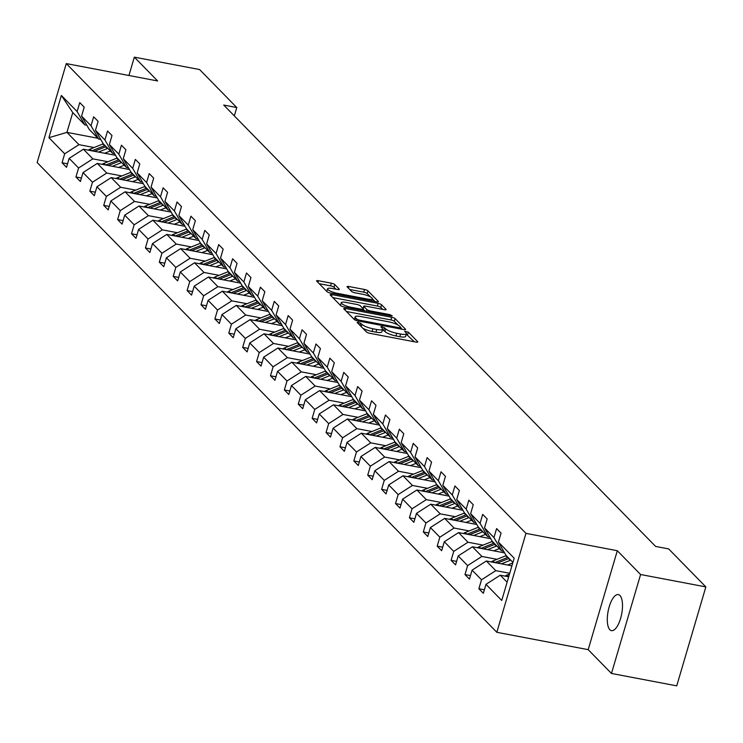 <?xml version="1.0" encoding="UTF-8"?>
<svg xmlns="http://www.w3.org/2000/svg" width="743" height="743" viewBox="0 0 743 743"><rect width="100%" height="100%" fill="white"/><g stroke="black" fill="none" stroke-linecap="round" stroke-linejoin="round"><path stroke-width="1.11" d="M358.312 322.146L357.132 322.434L366.42 331.926A2.814 0.659 16.4 0 0 369.856 333.31L415.978 342.068A2.814 0.659 16.4 0 0 417.798 341.966A2.814 0.659 16.4 0 0 417.659 341.659L408.371 332.167L404.694 331.267L405.984 332.715A9.009 2.118 16.4 0 1 406.43 333.7A9.009 2.118 16.4 0 1 400.588 334.016L396.743 333.282A9.009 2.118 16.4 0 1 385.747 328.87L382.143 326.669L380.862 326.744L382.162 328.183A9.009 2.118 16.4 0 1 382.608 329.177A9.009 2.118 16.4 0 1 376.757 329.493L372.921 328.759A9.009 2.118 16.4 0 1 361.925 324.338L358.312 322.146M609.864 629.72A18.352 6.91 -79.2 0 0 611.48 630.64A18.352 6.91 -79.2 0 0 621.194 616.198A18.352 6.91 -79.2 0 0 619.941 595.496A18.352 6.91 -79.2 0 0 618.325 594.576A18.352 6.91 -79.2 0 0 608.601 609.019A18.352 6.91 -79.2 0 0 609.864 629.72M334.777 284.56A2.814 0.659 16.4 0 0 331.341 283.185L318.403 280.724A2.814 0.659 16.4 0 0 316.583 280.826A2.814 0.659 16.4 0 0 316.722 281.133L327.031 291.674A2.814 0.659 16.4 0 0 330.468 293.058L376.59 301.816A2.814 0.659 16.4 0 0 378.419 301.714A2.814 0.659 16.4 0 0 378.28 301.407L367.961 290.866A2.814 0.659 16.4 0 0 364.525 289.482L348.894 286.519A2.814 0.659 16.4 0 0 347.065 286.612A2.814 0.659 16.4 0 0 347.204 286.928L351.625 291.432A2.814 0.659 16.4 0 0 355.061 292.816L362.807 294.293A7.532 1.774 16.4 0 1 372.373 298.807A7.532 1.774 16.4 0 1 367.488 299.067L337.127 293.299A7.532 1.774 16.4 0 1 327.561 288.786A7.532 1.774 16.4 0 1 332.446 288.525L337.508 289.482A2.814 0.659 16.4 0 0 339.337 289.38A2.814 0.659 16.4 0 0 339.198 289.073L334.777 284.56L333.997 287.235A2.814 0.659 16.4 0 0 330.561 285.86L319.239 283.705M157.627 80.95L134.334 57.146L199.588 69.545L236.776 107.54L223.727 105.06L655.614 546.43L668.663 548.91L705.85 586.905L640.596 574.515L617.303 550.712L525.951 533.353L66.276 63.592L157.627 80.95M345.597 308.512A2.814 0.659 16.4 0 0 343.768 308.614A2.814 0.659 16.4 0 0 343.907 308.921L354.225 319.462A2.814 0.659 16.4 0 0 357.662 320.846L403.774 329.604A2.814 0.659 16.4 0 0 405.604 329.502A2.814 0.659 16.4 0 0 405.464 329.195L395.146 318.654A2.814 0.659 16.4 0 0 391.71 317.27L345.597 308.512L345.114 310.147M340.628 305.568L330.31 295.027A2.814 0.659 16.4 0 1 330.171 294.72A2.814 0.659 16.4 0 1 332 294.618L378.122 303.376A2.814 0.659 16.4 0 1 381.558 304.76L385.97 309.274A2.814 0.659 16.4 0 1 386.109 309.58A2.814 0.659 16.4 0 1 384.28 309.682L365.575 306.125A2.814 0.659 16.4 0 0 363.754 306.227A2.814 0.659 16.4 0 0 363.894 306.534L366.819 309.525A2.814 0.659 16.4 0 0 370.255 310.908L389.731 314.605L392.23 315.784L390.948 315.859L344.065 306.952A2.814 0.659 16.4 0 1 340.628 305.568M134.334 57.146L128.938 75.498M617.303 550.712L588.187 649.661L611.47 673.455L640.596 574.515M611.47 673.455L676.724 685.854L705.85 586.905M86.838 125.261L84.776 124.87L72.758 112.583L61.353 95.448L77.123 111.561L79.761 102.599L84.21 107.15L81.572 116.112L91.017 125.753L93.655 116.8L98.104 121.35L95.466 130.304L104.912 139.953L107.549 131L111.998 135.551L109.37 144.504L118.806 154.154L121.443 145.201L125.892 149.752L123.264 158.705L132.7 168.355L135.337 159.392L139.786 163.943L137.158 172.905L146.594 182.555L149.232 173.593L153.69 178.144L151.052 187.106L160.488 196.756L163.126 187.793L167.584 192.344L164.946 201.307L174.382 210.956L177.02 201.994L181.478 206.545L178.84 215.507L188.276 225.148L190.914 216.194L195.372 220.745L192.734 229.698L202.17 239.348L204.808 230.395L209.266 234.946L206.628 243.899L216.064 253.549L218.702 244.596L223.16 249.146L220.522 258.1L229.958 267.749L232.596 258.787L237.054 263.347L234.416 272.3L243.853 281.95L246.49 272.987L250.948 277.538L248.311 286.501L257.747 296.151L260.384 287.188L264.842 291.739L262.205 300.701L271.641 310.351L274.278 301.389L278.736 305.94L276.099 314.902L285.544 324.552L288.173 315.589L292.631 320.14L289.993 329.103L299.438 338.743L302.067 329.79L306.525 334.341L303.887 343.294L313.332 352.944L315.97 343.99L320.419 348.541L317.781 357.494L327.226 367.144L329.864 358.191L334.313 362.742L331.675 371.695L341.121 381.345L343.758 372.382L348.207 376.933L345.569 385.896L355.015 395.545L357.652 386.583L362.101 391.134L359.463 400.096L368.909 409.746L371.546 400.783L375.995 405.334L373.357 414.297L382.803 423.947L385.441 414.984L389.889 419.535L387.252 428.497L396.697 438.147L399.335 429.185L403.783 433.736L401.146 442.698L410.591 452.338L413.229 443.385L417.677 447.936L415.04 456.889L424.485 466.539L427.123 457.586L431.572 462.137L428.934 471.09L438.379 480.74L441.017 471.786L445.466 476.337L442.828 485.29L452.273 494.94L454.911 485.978L459.36 490.529L456.731 499.491L466.167 509.141L468.805 500.178L473.254 504.729L470.625 513.692L480.062 523.341L482.699 514.379L487.157 518.93L484.52 527.892L493.956 537.542L496.593 528.579L501.051 533.13L498.414 542.093L514.175 558.197L501.739 600.455L485.978 584.342L483.34 593.304L478.882 588.753L481.52 579.791L472.084 570.141L469.446 579.103L464.988 574.553L467.626 565.59L458.19 555.94L455.552 564.903L451.094 560.352L453.732 551.39L444.295 541.74L441.658 550.702L437.2 546.151L439.837 537.189L430.401 527.549L427.764 536.502L423.306 531.951L425.943 522.998L416.498 513.348L413.87 522.301L409.412 517.75L412.049 508.797L402.604 499.147L399.975 508.101L395.517 503.55L398.155 494.597L388.71 484.947L386.072 493.909L381.623 489.358L384.261 480.396L374.816 470.746L372.178 479.709L367.729 475.158L370.367 466.195L360.922 456.546L358.284 465.508L353.835 460.957L356.473 451.995L347.027 442.345L344.39 451.307L339.941 446.757L342.579 437.794L333.133 428.154L330.496 437.107L326.047 432.556L328.685 423.603L319.239 413.953L316.602 422.906L312.153 418.355L314.791 409.402L305.345 399.753L302.707 408.706L298.259 404.155L300.896 395.202L291.451 385.552L288.813 394.514L284.365 389.954L287.002 381.001L277.557 371.351L274.919 380.314L270.471 375.763L273.108 366.801L263.663 357.151L261.025 366.113L256.576 361.562L259.214 352.6L249.769 342.95L247.131 351.913L242.682 347.362L245.311 338.399L235.875 328.75L233.237 337.712L228.788 333.161L231.417 324.199L221.981 314.558L219.343 323.511L214.885 318.961L217.523 310.007L208.086 300.358L205.449 309.311L200.991 304.76L203.628 295.807L194.192 286.157L191.555 295.11L187.097 290.559L189.734 281.606L180.298 271.957L177.661 280.919L173.203 276.368L175.84 267.406L166.404 257.756L163.766 266.718L159.308 262.168L161.946 253.205L152.51 243.555L149.872 252.518L145.414 247.967L148.052 239.005L138.616 229.355L135.978 238.317L131.52 233.766L134.158 224.804L124.722 215.154L122.084 224.117L117.626 219.566L120.264 210.603L110.828 200.963L108.19 209.916L103.732 205.365L106.37 196.412L96.934 186.762L94.296 195.715L89.838 191.165L92.476 182.211L83.03 172.562L80.402 181.515L75.944 176.964L78.582 168.011L69.136 158.361L66.508 167.324L62.05 162.773L64.687 153.81L48.927 137.696L61.353 95.448M84.776 124.87L77.123 111.561M525.951 533.353L496.826 632.302L37.15 162.541L66.276 63.592M107.958 161.733L92.847 158.863L83.411 149.213L115.583 155.324M83.411 149.213L69.136 158.361M92.847 158.863L78.582 168.011M100.732 139.461L98.67 139.071L89.234 129.421L81.572 116.112M98.67 139.071L91.017 125.753M121.852 175.933L106.741 173.063L97.305 163.414L129.477 169.525M97.305 163.414L83.03 172.562M106.741 173.063L92.476 182.211M114.626 153.662L112.564 153.272L103.128 143.622L95.466 130.304M112.564 153.272L104.912 139.953M135.746 190.124L120.635 187.255L111.199 177.614L143.371 183.725M111.199 177.614L96.934 186.762M120.635 187.255L106.37 196.412M128.52 167.862L126.459 167.472L117.022 157.822L109.37 144.504M126.459 167.472L118.806 154.154M149.64 204.325L134.529 201.455L125.093 191.805L157.265 197.926M125.093 191.805L110.828 200.963M134.529 201.455L120.264 210.603M142.415 182.063L140.362 181.673L130.917 172.023L123.264 158.705M140.362 181.673L132.7 168.355M163.534 218.526L148.424 215.656L138.987 206.006L171.159 212.117M138.987 206.006L124.722 215.154M148.424 215.656L134.158 224.804M156.318 196.263L154.256 195.864L144.811 186.224L137.158 172.905M154.256 195.864L146.594 182.555M177.428 232.726L162.327 229.856L152.882 220.207L185.063 226.318M152.882 220.207L138.616 229.355M162.327 229.856L148.052 239.005M170.212 210.455L168.15 210.065L158.705 200.415L151.052 187.106M168.15 210.065L160.488 196.756M191.322 246.927L176.221 244.057L166.776 234.407L198.957 240.518M166.776 234.407L152.51 243.555M176.221 244.057L161.946 253.205M184.106 224.655L182.044 224.265L172.599 214.616L164.946 201.307M182.044 224.265L174.382 210.956M205.217 261.127L190.115 258.258L180.67 248.608L212.851 254.719M180.67 248.608L166.404 257.756M190.115 258.258L175.84 267.406M198 238.856L195.938 238.466L186.493 228.816L178.84 215.507M195.938 238.466L188.276 225.148M219.111 275.328L204.009 272.458L194.564 262.808L226.745 268.92M194.564 262.808L180.298 271.957M204.009 272.458L189.734 281.606M211.894 253.057L209.832 252.666L200.387 243.017L192.734 229.698M209.832 252.666L202.17 239.348M233.005 289.529L217.903 286.659L208.458 277.009L240.639 283.12M208.458 277.009L194.192 286.157M217.903 286.659L203.628 295.807M225.788 267.257L223.727 266.867L214.281 257.217L206.628 243.899M223.727 266.867L216.064 253.549M246.899 303.72L231.797 300.85L222.352 291.21L254.533 297.321M222.352 291.21L208.086 300.358M231.797 300.85L217.523 310.007M239.683 281.458L237.621 281.068L228.175 271.418L220.522 258.1M237.621 281.068L229.958 267.749M260.793 317.92L245.692 315.051L236.246 305.401L268.427 311.512M236.246 305.401L221.981 314.558M245.692 315.051L231.417 324.199M253.577 295.658L251.515 295.268L242.069 285.618L234.416 272.3M251.515 295.268L243.853 281.95M274.687 332.121L259.586 329.251L250.14 319.601L282.321 325.713M250.14 319.601L235.875 328.75M259.586 329.251L245.311 338.399M267.471 309.859L265.409 309.459L255.964 299.819L248.311 286.501M265.409 309.459L257.747 296.151M288.59 346.322L273.48 343.452L264.034 333.802L296.216 339.913M264.034 333.802L249.769 342.95M273.48 343.452L259.214 352.6M281.365 324.05L279.303 323.66L269.858 314.01L262.205 300.701M279.303 323.66L271.641 310.351M302.485 360.522L287.374 357.652L277.928 348.003L310.11 354.114M277.928 348.003L263.663 357.151M287.374 357.652L273.108 366.801M295.259 338.251L293.197 337.861L283.752 328.211L276.099 314.902M293.197 337.861L285.544 324.552M316.379 374.723L301.268 371.853L291.823 362.203L324.004 368.314M291.823 362.203L277.557 371.351M301.268 371.853L287.002 381.001M309.153 352.451L307.091 352.061L297.646 342.412L289.993 329.103M307.091 352.061L299.438 338.743M330.273 388.923L315.162 386.054L305.717 376.404L337.898 382.515M305.717 376.404L291.451 385.552M315.162 386.054L300.896 395.202M323.047 366.652L320.985 366.262L311.549 356.612L303.887 343.294M320.985 366.262L313.332 352.944M344.167 403.115L329.056 400.245L319.611 390.604L351.792 396.716M319.611 390.604L305.345 399.753M329.056 400.245L314.791 409.402M336.941 380.853L334.879 380.462L325.443 370.813L317.781 357.494M334.879 380.462L327.226 367.144M358.061 417.315L342.95 414.445L333.505 404.805L365.686 410.916M333.505 404.805L319.239 413.953M342.95 414.445L328.685 423.603M350.835 395.053L348.773 394.663L339.337 385.013L331.675 371.695M348.773 394.663L341.121 381.345M371.955 431.516L356.844 428.646L347.408 418.996L379.58 425.107M347.408 418.996L333.133 428.154M356.844 428.646L342.579 437.794M364.729 409.254L362.668 408.854L353.231 399.214L345.569 385.896M362.668 408.854L355.015 395.545M385.849 445.716L370.738 442.847L361.302 433.197L393.474 439.308M361.302 433.197L347.027 442.345M370.738 442.847L356.473 451.995M378.624 423.454L376.562 423.055L367.126 413.414L359.463 400.096M376.562 423.055L368.909 409.746M399.743 459.917L384.633 457.047L375.196 447.397L407.368 453.509M375.196 447.397L360.922 456.546M384.633 457.047L370.367 466.195M392.518 437.646L390.456 437.255L381.02 427.606L373.357 414.297M390.456 437.255L382.803 423.947M413.637 474.118L398.527 471.248L389.091 461.598L421.262 467.709M389.091 461.598L374.816 470.746M398.527 471.248L384.261 480.396M406.412 451.846L404.35 451.456L394.914 441.806L387.252 428.497M404.35 451.456L396.697 438.147M427.531 488.318L412.421 485.448L402.985 475.799L435.157 481.91M402.985 475.799L388.71 484.947M412.421 485.448L398.155 494.597M420.306 466.047L418.244 465.657L408.808 456.007L401.146 442.698M418.244 465.657L410.591 452.338M441.426 502.519L426.315 499.649L416.879 489.999L449.051 496.11M416.879 489.999L402.604 499.147M426.315 499.649L412.049 508.797M434.2 480.247L432.138 479.857L422.702 470.208L415.04 456.889M432.138 479.857L424.485 466.539M455.32 516.71L440.209 513.84L430.773 504.2L462.945 510.311M430.773 504.2L416.498 513.348M440.209 513.84L425.943 522.998M448.094 494.448L446.032 494.058L436.596 484.408L428.934 471.09M446.032 494.058L438.379 480.74M469.214 530.911L454.103 528.041L444.667 518.391L476.839 524.512M444.667 518.391L430.401 527.549M454.103 528.041L439.837 537.189M461.988 508.649L459.926 508.258L450.49 498.609L442.828 485.29M459.926 508.258L452.273 494.94M483.108 545.111L467.997 542.241L458.561 532.592L490.733 538.703M458.561 532.592L444.295 541.74M467.997 542.241L453.732 551.39M475.882 522.849L473.83 522.45L464.384 512.809L456.731 499.491M473.83 522.45L466.167 509.141M497.002 559.312L481.891 556.442L472.455 546.792L504.627 552.903M472.455 546.792L458.19 555.94M481.891 556.442L467.626 565.59M489.776 537.04L487.724 536.65L478.278 527.001L470.625 513.692M487.724 536.65L480.062 523.341M509.735 573.29L495.785 570.643L486.349 560.993L511.927 565.85M486.349 560.993L472.084 570.141M495.785 570.643L481.52 579.791M503.68 551.241L501.618 550.851L492.172 541.201L484.52 527.892M501.618 550.851L493.956 537.542M507.107 582.206L500.243 575.193L508.704 576.8M500.243 575.193L485.978 584.342M588.187 649.661L496.826 632.302M234.324 115.889L236.776 107.54M72.758 112.583L66.935 132.375L78.953 144.662L94.064 147.532M97.872 138.254L66.935 132.375L48.927 137.696M512.93 562.423L506.067 555.402L498.414 542.093M78.953 144.662L64.687 153.81M484.371 589.793L478.882 588.753M470.477 575.593L464.988 574.553M456.583 561.392L451.094 560.352M442.689 547.192L437.2 546.151M428.795 532.991L423.306 531.951M414.9 518.8L409.412 517.75M401.006 504.599L395.517 503.55M387.112 490.399L381.623 489.358M373.218 476.198L367.729 475.158M359.324 461.997L353.835 460.957M345.43 447.797L339.941 446.757M331.536 433.596L326.047 432.556M317.632 419.396L312.153 418.355M303.738 405.204L298.259 404.155M289.844 391.004L284.365 389.954M275.95 376.803L270.471 375.763M262.056 362.603L256.576 361.562M248.162 348.402L242.682 347.362M234.268 334.201L228.788 333.161M220.374 320.001L214.885 318.961M206.48 305.8L200.991 304.76M192.586 291.609L187.097 290.559M178.691 277.408L173.203 276.368M164.797 263.208L159.308 262.168M150.903 249.007L145.414 247.967M137.009 234.807L131.52 233.766M123.115 220.606L117.626 219.566M109.221 206.405L103.732 205.365M95.327 192.214L89.838 191.165M81.433 178.014L75.944 176.964M67.539 163.813L62.05 162.773M362.77 328.202A9.009 2.118 16.4 0 0 372.132 331.434L372.921 328.759M382.608 329.177L381.818 331.852A9.009 2.118 16.4 0 1 375.977 332.167L372.132 331.434M406.43 333.7L405.641 336.375A9.009 2.118 16.4 0 1 399.799 336.69L395.954 335.957A9.009 2.118 16.4 0 1 384.958 331.545L382.469 329.651M414.353 341.761L406.291 334.174M398.007 325.053L394.366 321.329A2.814 0.659 16.4 0 0 390.929 319.945L346.424 311.493M402.158 329.298L400.932 328.034M356.854 319.165L359.259 320.131L399.734 327.812L401.016 327.747L399.65 326.233A9.009 2.118 16.4 0 0 388.654 321.821L360.987 316.564A9.009 2.118 16.4 0 0 355.135 316.88A9.009 2.118 16.4 0 0 355.581 317.865L356.854 319.165L356.445 320.539M355.135 316.88L354.355 319.555A9.009 2.118 16.4 0 0 354.346 319.574M332.836 297.599L377.333 306.051L378.122 303.376M382.664 309.367L380.769 307.435A2.814 0.659 16.4 0 0 377.333 306.051M363.299 309.404L364.739 310.871M346.173 302.438A7.532 1.774 16.4 0 0 341.288 302.698A7.532 1.774 16.4 0 0 350.845 307.221L361.544 309.255A2.814 0.659 16.4 0 0 363.373 309.153A2.814 0.659 16.4 0 0 363.234 308.847L360.309 305.847A2.814 0.659 16.4 0 0 356.872 304.472L346.173 302.438M341.288 302.698L340.498 305.373A7.532 1.774 16.4 0 0 340.489 305.419M335.892 289.176L333.997 287.235M370.451 296.894L367.172 293.541A2.814 0.659 16.4 0 0 363.736 292.157L349.73 289.501M374.974 301.509L372.364 298.844L371.76 300.896M505.119 576.122A7.597 6.808 -44.4 0 1 506.921 575.11L509.503 574.07M507.645 565.042L511.258 563.584A18.213 16.318 -44.4 0 1 512.744 563.055M501.46 563.863L510.255 560.324A21.937 19.662 -44.4 0 1 510.71 560.148M491.225 561.922A7.597 6.808 -44.4 0 1 493.027 560.909L505.807 555.773A21.937 19.662 -44.4 0 1 506.252 555.597M497.392 563.092L508.565 558.587A21.937 19.662 -44.4 0 1 509.011 558.411M507.943 557.324A21.937 19.662 135.6 0 0 507.497 557.501L494.819 562.6M493.751 550.842L497.364 549.383A18.213 16.318 -44.4 0 1 499.482 548.668M487.566 549.662L496.361 546.124A21.937 19.662 -44.4 0 1 496.816 545.947M477.331 547.721A7.597 6.808 -44.4 0 1 479.133 546.718L491.912 541.573A21.937 19.662 -44.4 0 1 492.358 541.396M483.498 548.891L494.671 544.396A21.937 19.662 -44.4 0 1 495.117 544.22M494.049 543.124A21.937 19.662 135.6 0 0 493.603 543.3L480.925 548.399M479.857 536.641L483.47 535.183A18.213 16.318 -44.4 0 1 485.588 534.477M473.672 535.462L482.467 531.923A21.937 19.662 -44.4 0 1 482.922 531.747M463.437 533.52A7.597 6.808 -44.4 0 1 465.239 532.517L478.009 527.372A21.937 19.662 -44.4 0 1 478.464 527.196M469.595 534.691L480.777 530.196A21.937 19.662 -44.4 0 1 481.223 530.019M480.154 528.923A21.937 19.662 135.6 0 0 479.709 529.1L467.031 534.208M465.963 522.44L469.576 520.982A18.213 16.318 -44.4 0 1 471.694 520.276M459.778 521.261L468.573 517.722A21.937 19.662 -44.4 0 1 469.028 517.546M449.543 519.32A7.597 6.808 -44.4 0 1 451.345 518.317L464.115 513.172A21.937 19.662 -44.4 0 1 464.57 512.995M455.7 520.49L466.883 515.995A21.937 19.662 -44.4 0 1 467.328 515.818M466.26 514.723A21.937 19.662 135.6 0 0 465.815 514.899L453.137 520.007M452.069 508.24L455.682 506.782A18.213 16.318 -44.4 0 1 457.799 506.076M445.874 507.07L454.679 503.522A21.937 19.662 -44.4 0 1 455.125 503.345M435.649 505.119A7.597 6.808 -44.4 0 1 437.451 504.116L450.221 498.971A21.937 19.662 -44.4 0 1 450.676 498.794M441.806 506.289L452.989 501.794A21.937 19.662 -44.4 0 1 453.434 501.618M452.366 500.522A21.937 19.662 135.6 0 0 451.92 500.698L439.243 505.807M438.166 494.039L441.788 492.581A18.213 16.318 -44.4 0 1 443.905 491.875M431.98 492.869L440.785 489.321A21.937 19.662 -44.4 0 1 441.231 489.145M421.755 490.919A7.597 6.808 -44.4 0 1 423.556 489.916L436.327 484.77A21.937 19.662 -44.4 0 1 436.782 484.594M427.912 492.098L439.094 487.594A21.937 19.662 -44.4 0 1 439.54 487.417M438.472 486.331A21.937 19.662 135.6 0 0 438.026 486.507L425.349 491.606M424.272 479.839L427.894 478.39A18.213 16.318 -44.4 0 1 430.011 477.675M418.086 478.668L426.891 475.121A21.937 19.662 -44.4 0 1 427.336 474.944M407.861 476.727A7.597 6.808 -44.4 0 1 409.662 475.715L422.433 470.57A21.937 19.662 -44.4 0 1 422.888 470.393M414.018 477.898L425.2 473.393A21.937 19.662 -44.4 0 1 425.646 473.217M424.578 472.13A21.937 19.662 135.6 0 0 424.132 472.307L411.455 477.405M410.377 465.638L414 464.189A18.213 16.318 -44.4 0 1 416.117 463.474M404.192 464.468L412.997 460.929A21.937 19.662 -44.4 0 1 413.442 460.753M393.966 462.527A7.597 6.808 -44.4 0 1 395.768 461.514L408.539 456.378A21.937 19.662 -44.4 0 1 408.994 456.202M400.124 463.697L411.306 459.193A21.937 19.662 -44.4 0 1 411.752 459.016M410.684 457.929A21.937 19.662 135.6 0 0 410.229 458.106L397.561 463.205M396.483 451.447L400.106 449.989A18.213 16.318 -44.4 0 1 402.223 449.274M390.298 450.267L399.102 446.729A21.937 19.662 -44.4 0 1 399.548 446.552M380.063 448.326A7.597 6.808 -44.4 0 1 381.874 447.314L394.644 442.178A21.937 19.662 -44.4 0 1 395.1 442.001M386.23 449.496L397.412 445.001A21.937 19.662 -44.4 0 1 397.858 444.825M396.79 443.729A21.937 19.662 135.6 0 0 396.335 443.905L383.667 449.004M382.589 437.246L386.211 435.788A18.213 16.318 -44.4 0 1 388.329 435.073M376.404 436.067L385.208 432.528A21.937 19.662 -44.4 0 1 385.654 432.352M366.169 434.126A7.597 6.808 -44.4 0 1 367.98 433.123L380.75 427.977A21.937 19.662 -44.4 0 1 381.205 427.801M372.336 435.296L383.509 430.801A21.937 19.662 -44.4 0 1 383.964 430.624M382.896 429.528A21.937 19.662 135.6 0 0 382.441 429.705L369.773 434.804M368.695 423.046L372.317 421.587A18.213 16.318 -44.4 0 1 374.426 420.882M362.51 421.866L371.314 418.328A21.937 19.662 -44.4 0 1 371.76 418.151M352.275 419.925A7.597 6.808 -44.4 0 1 354.086 418.922L366.856 413.777A21.937 19.662 -44.4 0 1 367.311 413.6M358.442 421.095L369.615 416.6A21.937 19.662 -44.4 0 1 370.07 416.424M369.002 415.328A21.937 19.662 135.6 0 0 368.547 415.504L355.869 420.612M354.801 408.845L358.423 407.387A18.213 16.318 -44.4 0 1 360.531 406.681M348.616 407.675L357.42 404.127A21.937 19.662 -44.4 0 1 357.866 403.951M338.381 405.724A7.597 6.808 -44.4 0 1 340.192 404.721L352.962 399.576A21.937 19.662 -44.4 0 1 353.417 399.4M344.548 406.895L355.721 402.4A21.937 19.662 -44.4 0 1 356.176 402.223M355.108 401.127A21.937 19.662 135.6 0 0 354.652 401.304L341.975 406.412M340.907 394.644L344.529 393.186A18.213 16.318 -44.4 0 1 346.637 392.48M334.721 393.474L343.526 389.926A21.937 19.662 -44.4 0 1 343.972 389.75M324.487 391.524A7.597 6.808 -44.4 0 1 326.298 390.521L339.068 385.376A21.937 19.662 -44.4 0 1 339.523 385.199M330.654 392.694L341.826 388.199A21.937 19.662 -44.4 0 1 342.282 388.022M341.213 386.927A21.937 19.662 135.6 0 0 340.758 387.103L328.081 392.211M327.013 380.444L330.635 378.986A18.213 16.318 -44.4 0 1 332.743 378.28M320.827 379.274L329.632 375.726A21.937 19.662 -44.4 0 1 330.078 375.549M310.593 377.323A7.597 6.808 -44.4 0 1 312.404 376.32L325.174 371.175A21.937 19.662 -44.4 0 1 325.629 370.998M316.759 378.503L327.932 373.998A21.937 19.662 -44.4 0 1 328.387 373.822M327.319 372.735A21.937 19.662 135.6 0 0 326.864 372.912L314.187 378.011M313.119 366.243L316.741 364.794A18.213 16.318 -44.4 0 1 318.849 364.079M306.933 365.073L315.729 361.525A21.937 19.662 -44.4 0 1 316.184 361.358M296.698 363.132A7.597 6.808 -44.4 0 1 298.5 362.12L311.28 356.974A21.937 19.662 -44.4 0 1 311.735 356.798M302.865 364.302L314.038 359.798A21.937 19.662 -44.4 0 1 314.493 359.621M313.425 358.535A21.937 19.662 135.6 0 0 312.97 358.711L300.293 363.81M299.225 352.052L302.847 350.594A18.213 16.318 -44.4 0 1 304.955 349.879M293.039 350.872L301.834 347.334A21.937 19.662 -44.4 0 1 302.29 347.157M282.804 348.931A7.597 6.808 -44.4 0 1 284.606 347.919L297.386 342.783A21.937 19.662 -44.4 0 1 297.841 342.607M288.971 350.102L300.144 345.597A21.937 19.662 -44.4 0 1 300.599 345.421M299.531 344.334A21.937 19.662 135.6 0 0 299.076 344.511L286.399 349.609M285.331 337.851L288.953 336.393A18.213 16.318 -44.4 0 1 291.061 335.678M279.145 336.672L287.94 333.133A21.937 19.662 -44.4 0 1 288.395 332.957M268.91 334.731A7.597 6.808 -44.4 0 1 270.712 333.718L283.492 328.582A21.937 19.662 -44.4 0 1 283.937 328.406M275.077 335.901L286.25 331.406A21.937 19.662 -44.4 0 1 286.705 331.229M285.637 330.133A21.937 19.662 135.6 0 0 285.182 330.31L272.505 335.409M271.436 323.651L275.059 322.193A18.213 16.318 -44.4 0 1 277.167 321.478M265.251 322.471L274.046 318.933A21.937 19.662 -44.4 0 1 274.501 318.756M255.016 320.53A7.597 6.808 -44.4 0 1 256.818 319.527L269.598 314.382A21.937 19.662 -44.4 0 1 270.043 314.205M261.183 321.7L272.356 317.205A21.937 19.662 -44.4 0 1 272.811 317.029M271.743 315.933A21.937 19.662 135.6 0 0 271.288 316.109L258.61 321.217M257.542 309.45L261.164 307.992A18.213 16.318 -44.4 0 1 263.273 307.286M251.357 308.271L260.152 304.732A21.937 19.662 -44.4 0 1 260.607 304.556M241.122 306.33A7.597 6.808 -44.4 0 1 242.924 305.327L255.703 300.181A21.937 19.662 -44.4 0 1 256.149 300.005M247.289 307.5L258.462 303.005A21.937 19.662 -44.4 0 1 258.917 302.828M257.849 301.732A21.937 19.662 135.6 0 0 257.394 301.909L244.716 307.017M243.648 295.25L247.27 293.791A18.213 16.318 -44.4 0 1 249.379 293.086M237.463 294.079L246.258 290.532A21.937 19.662 -44.4 0 1 246.713 290.355M227.228 292.129A7.597 6.808 -44.4 0 1 229.03 291.126L241.809 285.981A21.937 19.662 -44.4 0 1 242.255 285.804M233.395 293.299L244.568 288.804A21.937 19.662 -44.4 0 1 245.023 288.628M243.955 287.532A21.937 19.662 135.6 0 0 243.5 287.708L230.822 292.816M229.754 281.049L233.376 279.591A18.213 16.318 -44.4 0 1 235.485 278.885M223.569 279.879L232.364 276.331A21.937 19.662 -44.4 0 1 232.819 276.155M213.334 277.928A7.597 6.808 -44.4 0 1 215.136 276.925L227.915 271.78A21.937 19.662 -44.4 0 1 228.361 271.604M219.501 279.099L230.674 274.604A21.937 19.662 -44.4 0 1 231.129 274.427M230.061 273.331A21.937 19.662 135.6 0 0 229.606 273.508L216.928 278.616M215.86 266.848L219.473 265.39A18.213 16.318 -44.4 0 1 221.59 264.684M209.675 265.678L218.47 262.13A21.937 19.662 -44.4 0 1 218.925 261.954M199.44 263.737A7.597 6.808 -44.4 0 1 201.242 262.725L214.021 257.58A21.937 19.662 -44.4 0 1 214.467 257.403M205.607 264.907L216.78 260.403A21.937 19.662 -44.4 0 1 217.235 260.226M216.157 259.14A21.937 19.662 135.6 0 0 215.711 259.316L203.034 264.415M201.966 252.648L205.579 251.199A18.213 16.318 -44.4 0 1 207.696 250.484M195.78 251.478L204.576 247.939A21.937 19.662 -44.4 0 1 205.031 247.763M185.546 249.537A7.597 6.808 -44.4 0 1 187.347 248.524L200.127 243.379A21.937 19.662 -44.4 0 1 200.573 243.212M191.713 250.707L202.885 246.202A21.937 19.662 -44.4 0 1 203.341 246.026M202.263 244.939A21.937 19.662 135.6 0 0 201.817 245.116L189.14 250.215M188.072 238.457L191.685 236.998A18.213 16.318 -44.4 0 1 193.802 236.283M181.886 237.277L190.682 233.739A21.937 19.662 -44.4 0 1 191.137 233.562M171.652 235.336A7.597 6.808 -44.4 0 1 173.453 234.324L186.233 229.188A21.937 19.662 -44.4 0 1 186.679 229.011M177.818 236.506L188.991 232.002A21.937 19.662 -44.4 0 1 189.437 231.825M188.369 230.739A21.937 19.662 135.6 0 0 187.923 230.915L175.246 236.014M174.178 224.256L177.791 222.798A18.213 16.318 -44.4 0 1 179.908 222.083M167.992 223.076L176.788 219.538A21.937 19.662 -44.4 0 1 177.243 219.361M157.757 221.135A7.597 6.808 -44.4 0 1 159.559 220.123L172.339 214.987A21.937 19.662 -44.4 0 1 172.785 214.811M163.924 222.306L175.097 217.81A21.937 19.662 -44.4 0 1 175.543 217.634M174.475 216.538A21.937 19.662 135.6 0 0 174.029 216.715L161.352 221.813M160.284 210.055L163.897 208.597A18.213 16.318 -44.4 0 1 166.014 207.882M154.098 208.876L162.893 205.337A21.937 19.662 -44.4 0 1 163.349 205.161M143.863 206.935A7.597 6.808 -44.4 0 1 145.665 205.932L158.445 200.786A21.937 19.662 -44.4 0 1 158.891 200.61M150.03 208.105L161.203 203.61A21.937 19.662 -44.4 0 1 161.649 203.433M160.581 202.337A21.937 19.662 135.6 0 0 160.135 202.514L147.458 207.622M146.39 195.855L150.002 194.397A18.213 16.318 -44.4 0 1 152.12 193.691M140.204 194.675L148.999 191.137A21.937 19.662 -44.4 0 1 149.454 190.96M129.969 192.734A7.597 6.808 -44.4 0 1 131.771 191.731L144.541 186.586A21.937 19.662 -44.4 0 1 144.996 186.409M136.136 193.904L147.309 189.409A21.937 19.662 -44.4 0 1 147.755 189.233M146.687 188.137A21.937 19.662 135.6 0 0 146.241 188.313L133.564 193.421M132.495 181.654L136.108 180.196A18.213 16.318 -44.4 0 1 138.226 179.49M126.31 180.484L135.105 176.936A21.937 19.662 -44.4 0 1 135.56 176.76M116.075 178.534A7.597 6.808 -44.4 0 1 117.877 177.531L130.647 172.385A21.937 19.662 -44.4 0 1 131.102 172.209M122.233 179.704L133.415 175.209A21.937 19.662 -44.4 0 1 133.861 175.032M132.793 173.936A21.937 19.662 135.6 0 0 132.347 174.113L119.669 179.221M118.601 167.454L122.214 165.995A18.213 16.318 -44.4 0 1 124.332 165.29M112.407 166.283L121.211 162.736A21.937 19.662 -44.4 0 1 121.657 162.559M102.181 164.333A7.597 6.808 -44.4 0 1 103.983 163.33L116.753 158.185A21.937 19.662 -44.4 0 1 117.208 158.008M108.339 165.503L119.521 161.008A21.937 19.662 -44.4 0 1 119.967 160.832M118.899 159.745A21.937 19.662 135.6 0 0 118.453 159.912L105.775 165.02M104.698 153.253L108.32 151.795A18.213 16.318 -44.4 0 1 110.438 151.089M98.513 152.083L107.317 148.535A21.937 19.662 -44.4 0 1 107.763 148.359M88.287 150.142A7.597 6.808 -44.4 0 1 90.089 149.129L102.859 143.984A21.937 19.662 -44.4 0 1 103.314 143.808M94.445 151.312L105.627 146.808A21.937 19.662 -44.4 0 1 106.073 146.631M105.004 145.544A21.937 19.662 135.6 0 0 104.559 145.721L91.881 150.82M361.247 326.632L361.925 324.338M375.977 332.167L376.757 329.493M383.76 330.31L384.549 327.635M384.958 331.545L385.747 328.87M395.954 335.957L396.743 333.282M399.799 336.69L400.588 334.016M407.582 334.842L408.371 332.167M417.52 342.151L417.659 341.659M360.039 325.406L360.717 323.112M390.929 319.945L391.71 317.27M394.366 321.329L395.146 318.654M405.325 329.688L405.464 329.195M358.971 321.087L359.259 320.131M399.455 328.777L399.734 327.812M354.968 319.954L355.581 317.865M331.517 296.262L332 294.618M380.769 307.435L381.558 304.76M385.821 309.766L385.97 309.274M363.216 308.828L363.894 306.534M366.336 311.178L366.819 309.525M369.977 311.874L370.255 310.908M389.443 315.571L389.731 314.605M350.566 308.187L350.845 307.221M361.265 310.212L361.544 309.255M339.049 289.566L339.198 289.073M336.839 294.265L337.127 293.299M367.2 300.033L367.488 299.067M348.411 288.154L348.894 286.519M363.736 292.157L364.525 289.482M367.172 293.541L367.961 290.866M378.131 301.899L378.28 301.407M317.92 282.368L318.403 280.724M330.561 285.86L331.341 283.185M506.921 575.11L508.546 576.772M508.565 558.587L510.255 560.324M505.807 555.773L507.497 557.501M493.027 560.909L494.652 562.572M494.671 544.396L496.361 546.124M491.912 541.573L493.603 543.3M479.133 546.718L480.758 548.371M480.777 530.196L482.467 531.923M478.009 527.372L479.709 529.1M465.239 532.517L466.864 534.171M466.883 515.995L468.573 517.722M464.115 513.172L465.815 514.899M451.345 518.317L452.97 519.97M452.989 501.794L454.679 503.522M450.221 498.971L451.92 500.698M437.451 504.116L439.076 505.769M439.094 487.594L440.785 489.321M436.327 484.77L438.026 486.507M423.556 489.916L425.172 491.578M425.2 473.393L426.891 475.121M422.433 470.57L424.132 472.307M409.662 475.715L411.278 477.377M411.306 459.193L412.997 460.929M408.539 456.378L410.229 458.106M395.768 461.514L397.384 463.177M397.412 445.001L399.102 446.729M394.644 442.178L396.335 443.905M381.874 447.314L383.49 448.976M383.509 430.801L385.208 432.528M380.75 427.977L382.441 429.705M367.98 433.123L369.596 434.776M369.615 416.6L371.314 418.328M366.856 413.777L368.547 415.504M354.086 418.922L355.702 420.575M355.721 402.4L357.42 404.127M352.962 399.576L354.652 401.304M340.192 404.721L341.808 406.375M341.826 388.199L343.526 389.926M339.068 385.376L340.758 387.103M326.298 390.521L327.914 392.174M327.932 373.998L329.632 375.726M325.174 371.175L326.864 372.912M312.404 376.32L314.02 377.983M314.038 359.798L315.729 361.525M311.28 356.974L312.97 358.711M298.5 362.12L300.126 363.782M300.144 345.597L301.834 347.334M297.386 342.783L299.076 344.511M284.606 347.919L286.231 349.581M286.25 331.406L287.94 333.133M283.492 328.582L285.182 330.31M270.712 333.718L272.337 335.381M272.356 317.205L274.046 318.933M269.598 314.382L271.288 316.109M256.818 319.527L258.443 321.18M258.462 303.005L260.152 304.732M255.703 300.181L257.394 301.909M242.924 305.327L244.549 306.98M244.568 288.804L246.258 290.532M241.809 285.981L243.5 287.708M229.03 291.126L230.655 292.779M230.674 274.604L232.364 276.331M227.915 271.78L229.606 273.508M215.136 276.925L216.761 278.579M216.78 260.403L218.47 262.13M214.021 257.58L215.711 259.316M201.242 262.725L202.867 264.387M202.885 246.202L204.576 247.939M200.127 243.379L201.817 245.116M187.347 248.524L188.973 250.187M188.991 232.002L190.682 233.739M186.233 229.188L187.923 230.915M173.453 234.324L175.079 235.986M175.097 217.81L176.788 219.538M172.339 214.987L174.029 216.715M159.559 220.123L161.185 221.786M161.203 203.61L162.893 205.337M158.445 200.786L160.135 202.514M145.665 205.932L147.29 207.585M147.309 189.409L148.999 191.137M144.541 186.586L146.241 188.313M131.771 191.731L133.396 193.384M133.415 175.209L135.105 176.936M130.647 172.385L132.347 174.113M117.877 177.531L119.502 179.184M119.521 161.008L121.211 162.736M116.753 158.185L118.453 159.912M103.983 163.33L105.608 164.983M105.627 146.808L107.317 148.535M102.859 143.984L104.559 145.721M90.089 149.129L91.705 150.792M400.644 329.01L401.016 327.747M363.039 308.642L363.754 306.227M362.965 310.537L363.373 309.153M326.79 291.423L327.561 288.786"/></g></svg>
